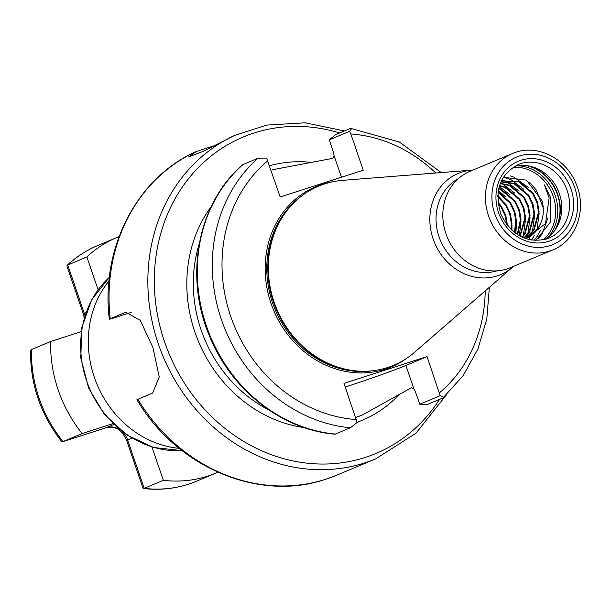 <?xml version="1.0" encoding="UTF-8"?>
<svg xmlns="http://www.w3.org/2000/svg" width="611" height="611" viewBox="0 0 611 611"><rect width="100%" height="100%" fill="white"/><g stroke="black" fill="none" stroke-linecap="round" stroke-linejoin="round"><path stroke-width="0.92" d="M131.22 312.358L114.303 317.812C109.72 319.263 108.361 319.576 110.224 318.743L109.323 319.202C100.54 248.249 136.727 177.77 196.192 151.543L188.631 156.966L203.173 151.314L234.838 135.344L266.671 125.087L305.179 122.803L344.444 130.96M137.796 399.288A176.449 156.561 67.2 0 0 325.846 479.207A176.449 156.561 67.2 0 0 336.966 475.098L325.694 479.268C258.72 502.211 176.671 467.27 136.902 399.747L152.681 393.049L159.242 376.911L152.88 347.415L140.27 320.385L125.82 312.244L110.224 318.743A176.449 156.561 67.2 0 1 196.016 151.627L213.445 145.976M108.987 280.93A100.395 89.076 67.2 0 0 97.034 384.38A100.395 89.076 67.2 0 0 179.206 448.359M544.92 239.451A39.852 35.362 67.2 0 0 555.735 229.049A39.852 35.362 67.2 0 0 529.317 166.062A39.852 35.362 67.2 0 0 514.317 166.475M472.945 170.072A54.86 48.674 67.2 0 0 471.707 170.156L342.443 180.375A97.126 86.174 67.2 0 0 324.762 183.858A97.126 86.174 67.2 0 0 283.053 216.118A97.126 86.174 67.2 0 0 347.43 369.624A97.126 86.174 67.2 0 0 387.641 367.524A97.126 86.174 67.2 0 0 414.548 352.31L512.438 267.267A54.86 48.674 67.2 0 0 513.362 266.442M471.707 170.156A54.86 48.674 67.2 0 0 461.725 172.126A54.86 48.674 67.2 0 0 433.123 238.932A54.86 48.674 67.2 0 0 497.239 275.859A54.86 48.674 67.2 0 0 512.438 267.267M458.303 178.679A50.194 44.542 67.2 0 0 440.394 240.383A50.194 44.542 67.2 0 0 496.957 270.856M515.791 152.269A52.248 46.36 67.2 0 0 512.499 153.483L469.897 171.355A52.248 46.36 67.2 0 0 446.618 235.632A52.248 46.36 67.2 0 0 507.015 268.939A52.248 46.36 67.2 0 0 510.307 267.725L552.917 249.853C576.753 240.619 587.477 208.191 575.638 182.758C565.717 158.707 538.253 144.448 515.875 152.238L512.499 153.483A52.248 46.36 67.2 0 0 489.22 217.76A52.248 46.36 67.2 0 0 549.625 251.075A52.248 46.36 67.2 0 0 552.917 249.853M526.239 238.802L545.486 223.55L549.144 197.88L544.393 184.889L550.48 197.406L550.305 222.267L535.87 240.497M503.357 177.274L526.445 180.146L541.904 200.454C544.157 208.389 543.759 215.989 540.704 223.259L538.031 228.361L526.247 238.359M435.758 172.997A145.418 129.028 67.2 0 0 350.836 133.985L363.232 170.194L280.182 196.963L266.602 158.073L258.086 158.188L242.781 164.657C197.88 202.928 183.85 276.012 209.451 335.943C230.989 389.833 281.976 429.915 334.943 434.192L350.393 427.792L357.114 422.445L344.001 383.357L427.051 356.595L440.164 395.676C443.013 396.47 443.937 397.234 442.929 397.967L427.921 404.268L419.78 404.23L415.381 391.659L413.868 388.764L411.508 387.672L362.583 414.869L355.694 417.512M329.26 139.858L335.615 134.664L350.622 128.363C351.799 128.104 351.47 129.081 349.652 131.304L329.26 139.858L333.491 152.49L334.095 155.774L332.972 158.295L272.155 169.812M501.364 180.932L518.449 181.75L532.685 193.656L536.893 202.485L538.505 212.154L533.502 230.263L525.177 238.443M525.307 238.481L534.129 229.996L539.131 211.895L537.52 202.226L533.319 193.389L519.075 181.49L501.394 180.871M500.921 181.91L513.92 183.651L528.156 195.551L532.364 204.387L533.976 214.056L528.973 232.157L523.902 237.946M524.116 238.038L529.6 231.897L534.602 213.789L532.991 204.12L528.79 195.291L514.546 183.384L500.997 181.727M500.233 183.606L509.391 185.553L523.627 197.452L527.835 206.289L529.447 215.958L524.444 234.059L522.084 237.16M522.367 237.289L525.07 233.792L530.073 215.691L528.462 206.022L524.261 197.193L510.017 185.286L500.333 183.331M499.454 185.889L504.862 187.447L519.098 199.354L523.306 208.183L524.918 217.852L519.862 236.029M520.198 236.213L525.544 217.592L523.933 207.923L519.732 199.087L505.488 187.187L499.561 185.538M498.691 188.746L500.333 189.349L514.569 201.256L518.777 210.085L520.389 219.754L517.288 234.487M517.67 234.731L521.015 219.486L519.403 209.817L515.203 200.988L500.959 189.082L498.79 188.31M498.064 192.282L510.04 203.15L514.248 211.986L515.86 221.656L514.355 232.371M514.79 232.707L516.486 221.388L514.874 211.719L510.674 202.89L498.141 191.739M497.713 196.78L505.511 205.052L509.719 213.881L511.331 223.55L510.964 229.377M511.468 229.866L511.957 223.29L510.345 213.621L506.145 204.784L497.736 196.078M498.041 203.127L500.982 206.953L505.19 215.782L506.771 224.596M507.435 225.451L505.816 215.523L501.616 206.686L497.919 202.05M525.628 238.595A31.337 27.8 67.2 0 0 526.514 238.244A31.337 27.8 67.2 0 0 540.704 223.259M489.388 287.292L486.799 319.018L477.955 348.896L463.23 375.559L442.929 397.967M350.622 128.363L399.281 141.989L441.279 172.562M350.836 133.985L349.652 131.304M547.93 217.951L542.102 233.982L538.024 239.115M529.508 182.215L536.328 190.097L543.255 207.977M540.483 230.484L537.573 235.877L534.067 240.398M510.46 175.968L513.836 177.121L528.187 187.333M539.131 213.629L536.916 229.935M534.503 235.342L531.417 240.07M503.418 177.251L510.597 179.573M511.43 179.955L523.658 189.234M534.602 215.53L532.387 231.836M532.028 232.799L530.661 235.915M529.714 237.71L528.637 239.497M501.868 179.901L503.166 180.321M503.349 180.39L506.068 181.467M506.901 181.857L519.129 191.136M530.073 217.432L527.858 233.738M527.499 234.7L526.132 237.816M526.018 238.046L525.758 238.55M500.493 182.926L501.539 183.369M502.372 183.751L514.599 193.03M525.544 219.334L523.329 235.64M522.97 236.594L522.642 237.412M499.302 186.393L510.07 194.932M521.015 221.228L519.381 235.762M498.347 190.472L505.541 196.834M516.486 223.13L515.867 233.509M497.766 195.474L501.012 198.728M511.957 225.031L511.965 230.332M427.051 356.595L405.887 365.462A49.132 1.718 -18.9 0 1 345.261 387.03M419.78 404.23L440.164 395.676M122.651 432.023A18.254 16.199 -112.8 0 1 127.615 439.928L144.196 488.349L163.343 480.315A127.775 113.371 67.2 0 0 215.66 473.189A127.775 113.371 67.2 0 0 217.86 472.234M151.856 446.763L163.343 480.315M81.645 331.521L50.637 341.511L31.489 349.545A127.775 113.371 67.2 0 0 63.002 441.593L82.157 433.558L113.47 423.469M50.637 341.511A127.775 113.371 67.2 0 0 82.157 433.558M67.179 265.266C76.238 256.872 86.403 250.296 97.676 245.553A127.775 113.371 67.2 0 0 67.706 264.945L84.287 313.367L83.302 313.863L66.966 266.144L67.179 265.266L86.861 256.91L98.088 289.721M119.053 236.625A127.775 113.371 67.2 0 0 116.823 237.526A127.775 113.371 67.2 0 0 86.861 256.91M31.489 349.545L30.55 350.966C30.351 384.456 40.639 414.541 61.413 441.218L62.841 441.654L106.283 427.639A18.254 16.199 -112.8 0 1 119.374 429.449M143.417 488.51C161.946 490.641 179.642 488.212 196.505 481.216A127.775 113.371 67.2 0 1 144.196 488.349L142.974 488.158L126.637 440.432L131.854 438.156M109.369 277.318A98.463 87.365 67.2 0 0 89.221 387.657A98.463 87.365 67.2 0 0 182.047 450.62M520.58 163.664A39.852 35.362 67.2 0 0 518.075 164.596C499.5 174.777 493.848 191.48 501.112 214.69C511.636 235.273 526.743 243.377 546.44 239.008L548.899 238.099A39.852 35.362 67.2 0 0 566.657 189.074A39.852 35.362 67.2 0 0 520.58 163.664M548.663 241.36A42.892 38.058 -112.8 0 1 498.523 212.491A42.892 38.058 -112.8 0 1 520.893 160.242A42.892 38.058 -112.8 0 1 571.033 189.12A42.892 38.058 -112.8 0 1 548.663 241.36M543.431 239.81A41.067 36.439 67.2 0 0 553.245 196.429A41.067 36.439 67.2 0 0 513.019 167.292M517.937 165.726A42.136 37.386 -112.8 0 1 555.246 195.68A42.136 37.386 -112.8 0 1 547.991 237.396M527.721 165.78A42.014 37.279 -112.8 0 1 554.819 230.385M553.986 231.485A42.136 37.386 67.2 0 0 526.354 165.596M546.486 238.993A39.852 35.362 67.2 0 0 548.899 238.099M333.278 181.65A97.729 86.716 67.2 0 0 321.974 184.369A97.729 86.716 67.2 0 0 271.017 303.4A97.729 86.716 67.2 0 0 385.251 369.181A97.729 86.716 67.2 0 0 407.216 357.962M299.78 197.46A96.515 85.632 67.2 0 0 275.164 309.678A96.515 85.632 67.2 0 0 372.458 370.77M284.726 213.651A96.515 85.632 67.2 0 0 276.195 309.242A96.515 85.632 67.2 0 0 350.363 370.159M283.053 216.118L282.58 216.844A96.553 85.67 67.2 0 0 346.582 369.449L347.43 369.624M519.442 156.004A47.383 42.044 67.2 0 0 494.734 213.713A47.383 42.044 67.2 0 0 550.114 245.607A47.383 42.044 67.2 0 0 574.821 187.898A47.383 42.044 67.2 0 0 519.442 156.004M358.611 416.45A130.815 116.067 67.2 0 0 362.277 414.999A130.815 116.067 67.2 0 0 362.491 414.907M269.512 165.787A135.68 120.39 -112.8 0 1 311.534 162.396M398.83 394.905A135.68 120.39 -112.8 0 1 357.091 422.3M339.647 132.969A171.584 152.238 67.2 0 0 254.077 132.999A171.584 152.238 67.2 0 0 164.603 341.961A171.584 152.238 67.2 0 0 365.164 457.463A171.584 152.238 67.2 0 0 439.546 399.388M336.966 475.098L375.788 458.815A176.449 156.561 -112.8 0 1 364.668 462.932A176.449 156.561 -112.8 0 1 161.686 353.005A176.449 156.561 -112.8 0 1 234.838 135.344M199.232 243.85A130.815 116.067 67.2 0 0 268.893 409.973M258.086 158.188A152.719 135.505 67.2 0 0 221.442 319.675A152.719 135.505 67.2 0 0 350.393 427.792M267.786 160.754A145.418 129.028 67.2 0 0 230.714 316.383A145.418 129.028 67.2 0 0 356.396 419.566M243.079 164.481A152.719 135.505 67.2 0 0 206.426 325.976A152.719 135.505 67.2 0 0 335.386 434.085M439.446 392.804A145.418 129.028 67.2 0 0 485.21 290.92M304.194 427.616A135.68 120.39 -112.8 0 1 198.598 341.786A135.68 120.39 -112.8 0 1 211.383 206.304M334.095 155.774L341.442 177.221M413.868 388.764L405.887 365.462M125.102 312.504L126.538 312.045M105.947 427.753A9.738 4.476 72.1 0 0 106.115 427.7A9.738 4.476 72.1 0 0 106.283 427.639L113.761 424.508M85.861 312.702L84.287 313.367A18.254 16.199 -112.8 0 1 84.898 315.528M81.194 331.383A18.254 16.199 -112.8 0 1 80.82 331.781M109.369 277.287L91.642 299.833L81.813 327.672L80.782 358.031L88.58 387.924L104.435 414.441L126.813 434.979L153.56 447.489L182.07 450.635M375.788 458.815L416.007 433.191L446.274 395.042M196.505 481.216L215.66 473.189M97.676 245.553L116.823 237.526M83.302 313.863L84.226 317.667M81.263 330.933L80.476 331.895M126.637 440.432C122.605 432.405 118.771 425.684 106.115 427.7L62.841 441.654"/></g></svg>
